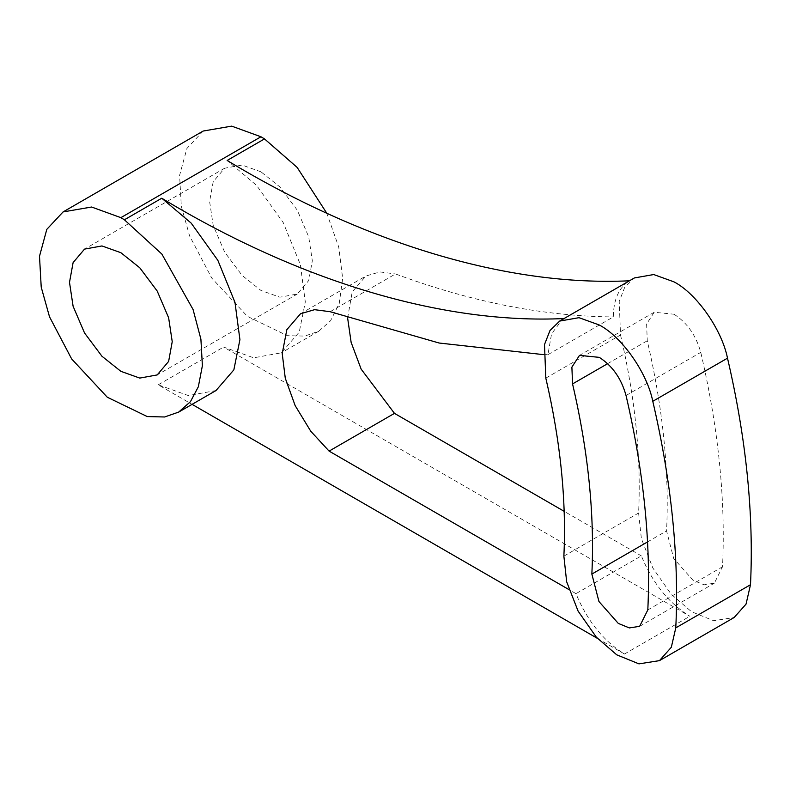 <?xml version="1.0" encoding="UTF-8"?>
<svg xmlns="http://www.w3.org/2000/svg" width="790" height="790" viewBox="0 0 790 790"><rect width="100%" height="100%" fill="white"/><g stroke="black" fill="none" stroke-linecap="round" stroke-linejoin="round"><path stroke-width="0.59" stroke-dasharray="3.95 2.96" d="M260.957 171.815L242.056 165.071L224.637 168.221L213.201 181.73L209.597 201.48L213.201 225.397L224.637 252.109L242.056 275.364L260.957 290.453L279.867 297.198L297.287 294.048L308.722 280.539L312.327 260.789L308.722 236.872L297.287 210.16L279.867 186.904L260.957 171.815M674.008 314.223C687.162 322.725 696.079 335.444 700.76 352.37C718.456 428.368 725.714 499.843 722.524 566.795L714.357 583.178L704.107 584.798L693.008 580.285L673.673 558.402L666.572 530.929C669.397 471.561 662.958 408.183 647.267 340.776L646.615 323.999L654.199 312.257L674.008 314.223M543.313 354.611L547.924 354.661L551.568 333.824L562.075 319.851M547.924 354.661L613.307 316.918C613.544 299.469 618.926 287.432 629.442 280.796L564.07 318.548M545.811 378.124L620.525 334.99L619.212 301.425L624.702 287.363L634.39 277.942M597.438 638.389L624.495 654.011C603.372 640.937 587.187 620.812 575.969 593.645L641.352 555.893C652.57 583.069 668.745 603.195 689.877 616.269L223.6 347.067L253.718 357.811L281.388 352.784L299.232 332.126L305.305 301.918L300.358 264.611L283.235 222.612L256.592 185.413L227.145 160.469M620.525 334.99C635.219 398.081 641.243 457.42 638.596 513.006L641.391 538.652L652.807 567.931L671.085 594.08L691.467 611.697L713.676 620.733L734.167 617.494M575.969 593.645L568.889 589.557M641.352 555.893L564.179 511.337M330.121 311.704L395.494 273.962C471.472 302.037 544.073 316.356 613.307 316.918M347.62 317.965L352.202 291.935L365.898 276.016L379.96 271.938L395.494 273.962M216.016 390.537L188.346 395.563L158.227 384.809L192.079 404.352M203.178 131.041L186.904 148.471L179.597 175.36L181.315 206.269L189.6 235.934L211.769 278.09L247.379 316.346L287.353 335.681L304.713 336.096L318.745 331.227L330.526 320.819L339.216 303.518L342.682 278.465L338.742 247.072L326.784 213.221M626.036 395.504L700.76 352.37M624.495 654.011L689.877 616.269M563.872 556.14L638.596 513.006M647.81 609.939L722.524 566.795M647.553 541.92L666.572 530.929M607.648 363.657L647.267 340.776M158.227 384.809L223.6 347.067M224.637 168.221L84.54 249.107M639.643 626.322L714.357 583.178M654.199 312.257L579.485 355.391M300.526 313.758L365.898 276.016M318.745 331.227L281.388 352.794M297.287 294.048L157.19 374.934"/><path stroke-width="1.19" d="M120.87 252.701L101.959 245.947L84.54 249.107L73.105 262.606L69.5 282.356L73.105 306.273L84.54 332.985L101.959 356.25L120.87 371.33L139.771 378.084L157.19 374.934L168.625 361.425L172.23 341.675L168.625 317.758L157.19 291.046L139.771 267.78L120.87 252.701M591.858 574.073C594.682 514.705 588.244 451.317 572.553 383.92L571.891 367.133L579.485 355.391L599.294 357.357C612.448 365.869 621.365 378.578 626.036 395.504C643.731 471.512 650.99 542.987 647.81 609.939L639.643 626.322L629.393 627.932L618.293 623.419L598.958 601.536L591.858 574.073L647.553 541.92M562.075 319.851L564.07 318.548C442.686 324.305 299.746 281.556 161.762 198.221L124.405 219.788L120.87 217.655L260.957 136.769L264.502 138.902L227.145 160.469C365.128 243.814 508.059 286.563 629.442 280.796M659.452 660.638L638.962 663.867L616.743 654.831L596.371 637.224L578.082 611.075L566.667 581.786L563.872 556.14C566.519 500.564 560.495 441.225 545.811 378.124L544.498 344.559L549.988 330.506L559.676 321.076L579.001 317.679L599.294 325.006C621.888 336.738 647.138 372.742 652.787 401.3C671.48 481.604 679.153 557.128 675.786 627.862L750.5 584.728L746.037 604.133L734.167 617.494L659.452 660.638L671.322 647.267L675.786 627.862M559.676 321.076L634.39 277.942L653.715 274.545L674.008 281.872C696.612 293.594 721.853 329.598 727.501 358.166C746.204 438.47 753.867 513.994 750.5 584.728M568.889 589.557L329.094 451.11L394.467 413.368L361.158 369.147L351.135 342.386L347.62 317.965M564.179 511.337L394.467 413.368M329.094 451.11L310.737 431.202L295.154 405.606L285.279 378.232L282.228 353.594L286.829 329.687L300.526 313.758L314.588 309.68L330.121 311.704L439.092 343.018L543.313 354.611M192.079 404.352L597.438 638.389M120.87 217.655L91.61 207.019L63.082 211.927L46.807 229.357L39.5 256.246L41.218 287.155L49.513 316.82L71.673 358.976L107.282 397.222L147.256 416.567L164.616 416.982L178.649 412.103L216.006 390.537L233.85 369.868L239.923 339.661L234.976 302.353L217.862 260.354L191.219 223.165L161.762 198.221M178.649 412.103L190.43 401.705L198.339 386.764L202.388 365.701L200.907 339.196L193.066 309.502L161.871 254.074L124.405 219.788M260.957 136.769L231.697 126.133L203.178 131.041L63.082 211.927M326.784 213.221L297.129 167.391L264.502 138.902M652.787 401.3L727.501 358.166M572.553 383.92L607.648 363.657"/></g></svg>
